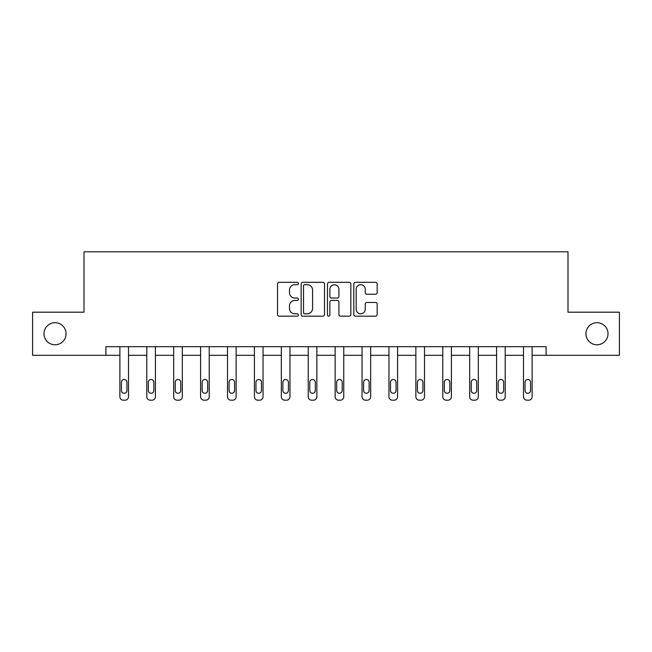 <?xml version="1.0" encoding="UTF-8"?>
<svg xmlns="http://www.w3.org/2000/svg" width="652" height="652" viewBox="0 0 652 652"><rect width="100%" height="100%" fill="white"/><g stroke="black" fill="none" stroke-linecap="round" stroke-linejoin="round"><path stroke-width="0.98" d="M298.404 283.498A1.182 1.182 0 0 0 297.214 282.316L279.227 282.316A1.695 1.695 0 0 0 277.532 284.011L277.532 314.484A1.695 1.695 0 0 0 279.227 316.179L297.214 316.179A1.182 1.182 0 0 0 298.404 314.989A1.182 1.182 0 0 0 297.214 313.808L294.891 313.808A5.42 5.42 0 0 1 289.472 308.388L289.472 305.853A5.42 5.42 0 0 1 294.891 300.433L297.214 300.433A1.182 1.182 0 0 0 298.404 299.244A1.182 1.182 0 0 0 297.214 298.062L294.891 298.062A5.42 5.42 0 0 1 289.472 292.642L289.472 290.107A5.42 5.42 0 0 1 294.891 284.688L297.214 284.688A1.182 1.182 0 0 0 298.404 283.498M585.936 333.742A11.035 11.035 0 0 0 596.979 344.786A11.035 11.035 0 0 0 608.014 333.742A11.035 11.035 0 0 0 596.979 322.707A11.035 11.035 0 0 0 585.936 333.742M43.986 333.742A11.035 11.035 0 0 0 55.021 344.786A11.035 11.035 0 0 0 66.064 333.742A11.035 11.035 0 0 0 55.021 322.707A11.035 11.035 0 0 0 43.986 333.742M375.479 294.256A1.695 1.695 0 0 0 377.174 292.561L377.174 284.011A1.695 1.695 0 0 0 375.479 282.316L355.503 282.316A1.695 1.695 0 0 0 353.808 284.011L353.808 314.484A1.695 1.695 0 0 0 355.503 316.179L375.479 316.179A1.695 1.695 0 0 0 377.174 314.484L377.174 304.158A1.695 1.695 0 0 0 375.479 302.463L366.929 302.463A1.695 1.695 0 0 0 365.234 304.158L365.234 309.276A4.531 4.531 0 0 1 360.711 313.808A4.531 4.531 0 0 1 356.179 309.276L356.179 289.219A4.531 4.531 0 0 1 360.711 284.688A4.531 4.531 0 0 1 365.234 289.219L365.234 292.561A1.695 1.695 0 0 0 366.929 294.256L375.479 294.256M105.909 355.307L32.6 355.307L32.6 312.186L84.002 312.186L84.002 251.811L567.998 251.811L567.998 312.186L619.4 312.186L619.4 355.307L546.091 355.307L546.091 346.685L105.909 346.685L105.909 355.307L119.878 355.307L119.878 396.734A3.447 3.447 0 0 0 123.326 400.189L125.054 400.189A3.447 3.447 0 0 0 128.501 396.734L128.501 355.307L146.79 355.307L146.79 396.734A3.447 3.447 0 0 0 150.237 400.189L151.965 400.189A3.447 3.447 0 0 0 155.412 396.734L155.412 355.307L173.693 355.307L173.693 396.734A3.447 3.447 0 0 0 177.14 400.189L178.868 400.189A3.447 3.447 0 0 0 182.315 396.734L182.315 355.307L200.604 355.307L200.604 396.734A3.447 3.447 0 0 0 204.052 400.189L205.779 400.189A3.447 3.447 0 0 0 209.227 396.734L209.227 355.307L227.507 355.307L227.507 396.734A3.447 3.447 0 0 0 230.963 400.189L232.682 400.189A3.447 3.447 0 0 0 236.138 396.734L236.138 355.307L254.419 355.307L254.419 396.734A3.447 3.447 0 0 0 257.866 400.189L259.594 400.189A3.447 3.447 0 0 0 263.041 396.734L263.041 355.307L281.33 355.307L281.33 396.734A3.447 3.447 0 0 0 284.777 400.189L286.497 400.189A3.447 3.447 0 0 0 289.953 396.734L289.953 355.307L308.233 355.307L308.233 396.734A3.447 3.447 0 0 0 311.68 400.189L313.408 400.189A3.447 3.447 0 0 0 316.856 396.734L316.856 355.307L335.144 355.307L335.144 396.734A3.447 3.447 0 0 0 338.592 400.189L340.32 400.189A3.447 3.447 0 0 0 343.767 396.734L343.767 355.307L362.047 355.307L362.047 396.734A3.447 3.447 0 0 0 365.503 400.189L367.223 400.189A3.447 3.447 0 0 0 370.67 396.734L370.67 355.307L388.959 355.307L388.959 396.734A3.447 3.447 0 0 0 392.406 400.189L394.134 400.189A3.447 3.447 0 0 0 397.581 396.734L397.581 355.307L415.862 355.307L415.862 396.734A3.447 3.447 0 0 0 419.317 400.189L421.037 400.189A3.447 3.447 0 0 0 424.493 396.734L424.493 355.307L442.773 355.307L442.773 396.734A3.447 3.447 0 0 0 446.221 400.189L447.948 400.189A3.447 3.447 0 0 0 451.396 396.734L451.396 355.307L469.684 355.307L469.684 396.734A3.447 3.447 0 0 0 473.132 400.189L474.86 400.189A3.447 3.447 0 0 0 478.307 396.734L478.307 355.307L496.588 355.307L496.588 396.734A3.447 3.447 0 0 0 500.035 400.189L501.763 400.189A3.447 3.447 0 0 0 505.21 396.734L505.21 355.307L523.499 355.307L523.499 396.734A3.447 3.447 0 0 0 526.946 400.189L528.674 400.189A3.447 3.447 0 0 0 532.122 396.734L532.122 355.307L546.091 355.307M324.517 284.011A1.695 1.695 0 0 0 322.822 282.316L302.846 282.316A1.695 1.695 0 0 0 301.151 284.011L301.151 314.484A1.695 1.695 0 0 0 302.846 316.179L322.822 316.179A1.695 1.695 0 0 0 324.517 314.484L324.517 284.011M329.178 282.316L349.154 282.316A1.695 1.695 0 0 1 350.849 284.011L350.849 314.484A1.695 1.695 0 0 1 349.154 316.179L340.605 316.179A1.695 1.695 0 0 1 338.91 314.484L338.91 302.129A1.695 1.695 0 0 0 337.214 300.433L331.542 300.433A1.695 1.695 0 0 0 329.855 302.129L329.855 314.989A1.182 1.182 0 0 1 328.665 316.179A1.182 1.182 0 0 1 327.483 314.989L327.483 284.011A1.695 1.695 0 0 1 329.178 282.316M304.712 284.688A1.182 1.182 0 0 0 303.522 285.869L303.522 312.626A1.182 1.182 0 0 0 304.712 313.808L307.165 313.808A5.42 5.42 0 0 0 312.585 308.388L312.585 290.107A5.42 5.42 0 0 0 307.165 284.688L304.712 284.688M338.91 289.301A4.531 4.531 0 0 0 334.378 284.769A4.531 4.531 0 0 0 329.855 289.301L329.855 296.367A1.695 1.695 0 0 0 331.542 298.062L337.214 298.062A1.695 1.695 0 0 0 338.91 296.367L338.91 289.301M128.501 346.685L128.501 396.734M119.878 346.685L119.878 396.734M126.953 390.524A2.763 2.763 0 0 1 124.19 393.286A2.763 2.763 0 0 1 121.427 390.524L121.427 382.251A2.763 2.763 0 0 1 124.19 379.488A2.763 2.763 0 0 1 126.953 382.251L126.953 390.524M123.326 400.189L125.054 400.189M155.412 346.685L155.412 396.734M146.79 346.685L146.79 396.734M153.856 390.524A2.763 2.763 0 0 1 151.101 393.286A2.763 2.763 0 0 1 148.338 390.524L148.338 382.251A2.763 2.763 0 0 1 151.101 379.488A2.763 2.763 0 0 1 153.856 382.251L153.856 390.524M150.237 400.189L151.965 400.189M182.315 346.685L182.315 396.734M173.693 346.685L173.693 396.734M180.767 390.524A2.763 2.763 0 0 1 178.004 393.286A2.763 2.763 0 0 1 175.249 390.524L175.249 382.251A2.763 2.763 0 0 1 178.004 379.488A2.763 2.763 0 0 1 180.767 382.251L180.767 390.524M177.14 400.189L178.868 400.189M209.227 346.685L209.227 396.734M200.604 346.685L200.604 396.734M207.67 390.524A2.763 2.763 0 0 1 204.915 393.286A2.763 2.763 0 0 1 202.153 390.524L202.153 382.251A2.763 2.763 0 0 1 204.915 379.488A2.763 2.763 0 0 1 207.67 382.251L207.67 390.524M204.052 400.189L205.779 400.189M236.138 346.685L236.138 396.734M227.507 346.685L227.507 396.734M234.581 390.524A2.763 2.763 0 0 1 231.819 393.286A2.763 2.763 0 0 1 229.064 390.524L229.064 382.251A2.763 2.763 0 0 1 231.819 379.488A2.763 2.763 0 0 1 234.581 382.251L234.581 390.524M230.963 400.189L232.682 400.189M263.041 346.685L263.041 396.734M254.419 346.685L254.419 396.734M261.493 390.524A2.763 2.763 0 0 1 258.73 393.286A2.763 2.763 0 0 1 255.967 390.524L255.967 382.251A2.763 2.763 0 0 1 258.73 379.488A2.763 2.763 0 0 1 261.493 382.251L261.493 390.524M257.866 400.189L259.594 400.189M289.953 346.685L289.953 396.734M281.33 346.685L281.33 396.734M288.396 390.524A2.763 2.763 0 0 1 285.641 393.286A2.763 2.763 0 0 1 282.878 390.524L282.878 382.251A2.763 2.763 0 0 1 285.641 379.488A2.763 2.763 0 0 1 288.396 382.251L288.396 390.524M284.777 400.189L286.497 400.189M316.856 346.685L316.856 396.734M308.233 346.685L308.233 396.734M315.307 390.524A2.763 2.763 0 0 1 312.544 393.286A2.763 2.763 0 0 1 309.79 390.524L309.79 382.251A2.763 2.763 0 0 1 312.544 379.488A2.763 2.763 0 0 1 315.307 382.251L315.307 390.524M311.68 400.189L313.408 400.189M343.767 346.685L343.767 396.734M335.144 346.685L335.144 396.734M342.21 390.524A2.763 2.763 0 0 1 339.456 393.286A2.763 2.763 0 0 1 336.693 390.524L336.693 382.251A2.763 2.763 0 0 1 339.456 379.488A2.763 2.763 0 0 1 342.21 382.251L342.21 390.524M338.592 400.189L340.32 400.189M370.67 346.685L370.67 396.734M362.047 346.685L362.047 396.734M369.122 390.524A2.763 2.763 0 0 1 366.359 393.286A2.763 2.763 0 0 1 363.604 390.524L363.604 382.251A2.763 2.763 0 0 1 366.359 379.488A2.763 2.763 0 0 1 369.122 382.251L369.122 390.524M365.503 400.189L367.223 400.189M397.581 346.685L397.581 396.734M388.959 346.685L388.959 396.734M396.033 390.524A2.763 2.763 0 0 1 393.27 393.286A2.763 2.763 0 0 1 390.507 390.524L390.507 382.251A2.763 2.763 0 0 1 393.27 379.488A2.763 2.763 0 0 1 396.033 382.251L396.033 390.524M392.406 400.189L394.134 400.189M424.493 346.685L424.493 396.734M415.862 346.685L415.862 396.734M422.936 390.524A2.763 2.763 0 0 1 420.181 393.286A2.763 2.763 0 0 1 417.419 390.524L417.419 382.251A2.763 2.763 0 0 1 420.181 379.488A2.763 2.763 0 0 1 422.936 382.251L422.936 390.524M419.317 400.189L421.037 400.189M451.396 346.685L451.396 396.734M442.773 346.685L442.773 396.734M449.847 390.524A2.763 2.763 0 0 1 447.085 393.286A2.763 2.763 0 0 1 444.33 390.524L444.33 382.251A2.763 2.763 0 0 1 447.085 379.488A2.763 2.763 0 0 1 449.847 382.251L449.847 390.524M446.221 400.189L447.948 400.189M478.307 346.685L478.307 396.734M469.684 346.685L469.684 396.734M476.751 390.524A2.763 2.763 0 0 1 473.996 393.286A2.763 2.763 0 0 1 471.233 390.524L471.233 382.251A2.763 2.763 0 0 1 473.996 379.488A2.763 2.763 0 0 1 476.751 382.251L476.751 390.524M473.132 400.189L474.86 400.189M505.21 346.685L505.21 396.734M496.588 346.685L496.588 396.734M503.662 390.524A2.763 2.763 0 0 1 500.899 393.286A2.763 2.763 0 0 1 498.144 390.524L498.144 382.251A2.763 2.763 0 0 1 500.899 379.488A2.763 2.763 0 0 1 503.662 382.251L503.662 390.524M500.035 400.189L501.763 400.189M532.122 346.685L532.122 396.734M523.499 346.685L523.499 396.734M530.573 390.524A2.763 2.763 0 0 1 527.81 393.286A2.763 2.763 0 0 1 525.047 390.524L525.047 382.251A2.763 2.763 0 0 1 527.81 379.488A2.763 2.763 0 0 1 530.573 382.251L530.573 390.524M526.946 400.189L528.674 400.189"/></g></svg>
